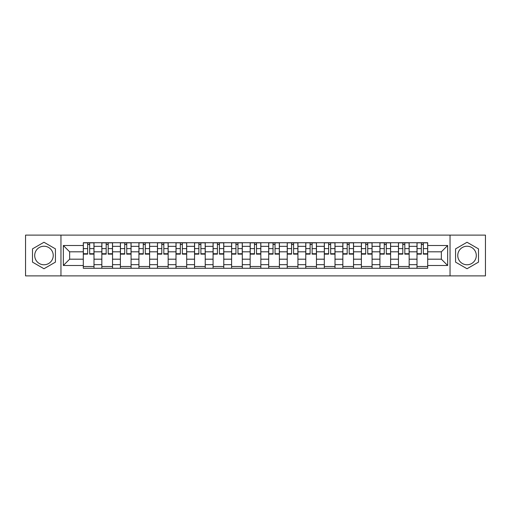 <?xml version="1.0" encoding="UTF-8"?>
<svg xmlns="http://www.w3.org/2000/svg" width="511" height="511" viewBox="0 0 511 511"><rect width="100%" height="100%" fill="white"/><g stroke="black" fill="none" stroke-linecap="round" stroke-linejoin="round"><path stroke-width="0.77" d="M43.972 264.768A9.268 9.268 0 0 1 34.703 255.5A9.268 9.268 0 0 1 43.972 246.232A9.268 9.268 0 0 1 53.24 255.5A9.268 9.268 0 0 1 43.972 264.768M467.028 264.768A9.268 9.268 0 0 1 457.76 255.5A9.268 9.268 0 0 1 467.028 246.232A9.268 9.268 0 0 1 476.297 255.5A9.268 9.268 0 0 1 467.028 264.768M450.038 275.883L485.45 275.883L485.45 235.117L25.55 235.117L25.55 275.883L450.038 275.883L450.038 235.117M101.842 268.275L101.842 246.347L93.998 246.347L93.998 268.275M93.998 246.347L93.998 242.725M101.842 246.347L101.842 242.725M112.541 242.725L112.541 268.275M120.385 268.275L120.385 242.725M131.078 242.725L131.078 268.275M138.922 268.275L138.922 242.725M149.614 242.725L149.614 268.275M157.458 268.275L157.458 242.725M168.157 242.725L168.157 268.275M175.995 268.275L175.995 242.725M186.694 242.725L186.694 268.275M194.538 268.275L194.538 242.725M205.23 242.725L205.23 268.275M213.074 268.275L213.074 242.725M223.773 242.725L223.773 268.275M231.611 268.275L231.611 242.725M242.31 242.725L242.31 268.275M250.154 268.275L250.154 242.725M260.846 242.725L260.846 268.275M268.69 268.275L268.69 242.725M279.389 242.725L279.389 268.275M287.227 268.275L287.227 242.725M297.926 242.725L297.926 268.275M305.77 268.275L305.77 242.725M316.462 242.725L316.462 268.275M324.306 268.275L324.306 242.725M335.005 242.725L335.005 268.275M342.843 268.275L342.843 242.725M353.542 242.725L353.542 268.275M361.386 268.275L361.386 242.725M372.078 242.725L372.078 268.275M379.922 268.275L379.922 242.725M390.615 242.725L390.615 268.275M398.459 268.275L398.459 242.725M409.158 242.725L409.158 268.275M417.002 268.275L417.002 242.725M417.002 259.186L409.158 259.186M398.459 259.186L390.615 259.186M379.922 259.186L372.078 259.186M361.386 259.186L353.542 259.186M342.843 259.186L335.005 259.186M324.306 259.186L316.462 259.186M305.77 259.186L297.926 259.186M287.227 259.186L279.389 259.186M268.69 259.186L260.846 259.186M250.154 259.186L242.31 259.186M231.611 259.186L223.773 259.186M213.074 259.186L205.23 259.186M194.538 259.186L186.694 259.186M175.995 259.186L168.157 259.186M157.458 259.186L149.614 259.186M138.922 259.186L131.078 259.186M120.385 259.186L112.541 259.186M101.842 259.186L93.998 259.186M417.002 251.814L409.158 251.814M398.459 251.814L390.615 251.814M379.922 251.814L372.078 251.814M361.386 251.814L353.542 251.814M342.843 251.814L335.005 251.814M324.306 251.814L316.462 251.814M305.77 251.814L297.926 251.814M287.227 251.814L279.389 251.814M268.69 251.814L260.846 251.814M250.154 251.814L242.31 251.814M231.611 251.814L223.773 251.814M213.074 251.814L205.23 251.814M194.538 251.814L186.694 251.814M175.995 251.814L168.157 251.814M157.458 251.814L149.614 251.814M138.922 251.814L131.078 251.814M120.385 251.814L112.541 251.814M101.842 251.814L93.998 251.814M69.637 259.186L83.306 259.186L83.306 251.814L69.637 251.814L69.637 259.186L63.338 265.484L63.338 245.516L83.306 245.516L83.306 251.814M427.694 251.814L427.694 259.186L441.363 259.186L441.363 251.814L427.694 251.814L427.694 242.725L83.306 242.725L83.306 245.516M427.694 245.516L447.662 245.516L447.662 265.484L427.694 265.484L427.694 259.186M83.306 259.186L83.306 268.275L427.694 268.275L427.694 265.484M83.306 265.484L63.338 265.484M60.962 275.883L60.962 235.117M55.437 248.876L43.972 242.259L32.5 248.876L32.5 262.124L43.972 268.741L55.437 262.124L55.437 248.876M478.5 248.876L467.028 242.259L455.563 248.876L455.563 262.124L467.028 268.741L478.5 262.124L478.5 248.876M93.998 266.493L83.306 266.493M87.643 244.507L89.661 244.507M112.541 266.493L101.842 266.493M106.179 244.507L108.204 244.507M131.078 266.493L120.385 266.493M124.722 244.507L126.741 244.507M149.614 266.493L138.922 266.493M143.259 244.507L145.277 244.507M168.157 266.493L157.458 266.493M161.795 244.507L163.82 244.507M186.694 266.493L175.995 266.493M180.338 244.507L182.357 244.507M205.23 266.493L194.538 266.493M198.875 244.507L200.893 244.507M223.773 266.493L213.074 266.493M217.411 244.507L219.43 244.507M242.31 266.493L231.611 266.493M235.954 244.507L237.973 244.507M260.846 266.493L250.154 266.493M254.491 244.507L256.509 244.507M279.389 266.493L268.69 266.493M273.027 244.507L275.046 244.507M297.926 266.493L287.227 266.493M291.57 244.507L293.589 244.507M316.462 266.493L305.77 266.493M310.107 244.507L312.125 244.507M335.005 266.493L324.306 266.493M328.643 244.507L330.662 244.507M353.542 266.493L342.843 266.493M347.18 244.507L349.205 244.507M372.078 266.493L361.386 266.493M365.723 244.507L367.741 244.507M390.615 266.493L379.922 266.493M384.259 244.507L386.278 244.507M409.158 266.493L398.459 266.493M402.796 244.507L404.821 244.507M427.694 266.493L417.002 266.493M421.339 244.507L423.357 244.507M63.338 245.516L69.637 251.814M441.363 259.186L447.662 265.484M441.363 251.814L447.662 245.516M89.661 254.133L89.661 242.846L93.941 242.846L93.941 254.133L89.661 254.133M87.643 244.386L89.661 244.386M87.643 242.846L83.363 242.846L83.363 254.133L87.643 254.133L87.643 242.846L89.661 242.846M108.204 254.133L108.204 242.846L112.477 242.846L112.477 254.133L108.204 254.133M106.179 244.386L108.204 244.386M106.179 242.846L101.9 242.846L101.9 254.133L106.179 254.133L106.179 242.846L108.204 242.846M126.741 254.133L126.741 242.846L131.02 242.846L131.02 254.133L126.741 254.133M124.722 244.386L126.741 244.386M124.722 242.846L120.443 242.846L120.443 254.133L124.722 254.133L124.722 242.846L126.741 242.846M145.277 254.133L145.277 242.846L149.557 242.846L149.557 254.133L145.277 254.133M143.259 244.386L145.277 244.386M143.259 242.846L138.979 242.846L138.979 254.133L143.259 254.133L143.259 242.846L145.277 242.846M163.82 254.133L163.82 242.846L168.093 242.846L168.093 254.133L163.82 254.133M161.795 244.386L163.82 244.386M161.795 242.846L157.516 242.846L157.516 254.133L161.795 254.133L161.795 242.846L163.82 242.846M182.357 254.133L182.357 242.846L186.636 242.846L186.636 254.133L182.357 254.133M180.338 244.386L182.357 244.386M180.338 242.846L176.059 242.846L176.059 254.133L180.338 254.133L180.338 242.846L182.357 242.846M200.893 254.133L200.893 242.846L205.173 242.846L205.173 254.133L200.893 254.133M198.875 244.386L200.893 244.386M198.875 242.846L194.595 242.846L194.595 254.133L198.875 254.133L198.875 242.846L200.893 242.846M219.43 254.133L219.43 242.846L223.709 242.846L223.709 254.133L219.43 254.133M217.411 244.386L219.43 244.386M217.411 242.846L213.132 242.846L213.132 254.133L217.411 254.133L217.411 242.846L219.43 242.846M237.973 254.133L237.973 242.846L242.252 242.846L242.252 254.133L237.973 254.133M235.954 244.386L237.973 244.386M235.954 242.846L231.675 242.846L231.675 254.133L235.954 254.133L235.954 242.846L237.973 242.846M256.509 254.133L256.509 242.846L260.789 242.846L260.789 254.133L256.509 254.133M254.491 244.386L256.509 244.386M254.491 242.846L250.211 242.846L250.211 254.133L254.491 254.133L254.491 242.846L256.509 242.846M275.046 254.133L275.046 242.846L279.325 242.846L279.325 254.133L275.046 254.133M273.027 244.386L275.046 244.386M273.027 242.846L268.748 242.846L268.748 254.133L273.027 254.133L273.027 242.846L275.046 242.846M293.589 254.133L293.589 242.846L297.868 242.846L297.868 254.133L293.589 254.133M291.57 244.386L293.589 244.386M291.57 242.846L287.291 242.846L287.291 254.133L291.57 254.133L291.57 242.846L293.589 242.846M312.125 254.133L312.125 242.846L316.405 242.846L316.405 254.133L312.125 254.133M310.107 244.386L312.125 244.386M310.107 242.846L305.827 242.846L305.827 254.133L310.107 254.133L310.107 242.846L312.125 242.846M330.662 254.133L330.662 242.846L334.941 242.846L334.941 254.133L330.662 254.133M328.643 244.386L330.662 244.386M328.643 242.846L324.364 242.846L324.364 254.133L328.643 254.133L328.643 242.846L330.662 242.846M349.205 254.133L349.205 242.846L353.484 242.846L353.484 254.133L349.205 254.133M347.18 244.386L349.205 244.386M347.18 242.846L342.907 242.846L342.907 254.133L347.18 254.133L347.18 242.846L349.205 242.846M367.741 254.133L367.741 242.846L372.021 242.846L372.021 254.133L367.741 254.133M365.723 244.386L367.741 244.386M365.723 242.846L361.443 242.846L361.443 254.133L365.723 254.133L365.723 242.846L367.741 242.846M386.278 254.133L386.278 242.846L390.557 242.846L390.557 254.133L386.278 254.133M384.259 244.386L386.278 244.386M384.259 242.846L379.98 242.846L379.98 254.133L384.259 254.133L384.259 242.846L386.278 242.846M404.821 254.133L404.821 242.846L409.1 242.846L409.1 254.133L404.821 254.133M402.796 244.386L404.821 244.386M402.796 242.846L398.523 242.846L398.523 254.133L402.796 254.133L402.796 242.846L404.821 242.846M423.357 254.133L423.357 242.846L427.637 242.846L427.637 254.133L423.357 254.133M421.339 244.386L423.357 244.386M421.339 242.846L417.059 242.846L417.059 254.133L421.339 254.133L421.339 242.846L423.357 242.846M398.459 246.347L390.615 246.347M379.922 246.347L372.078 246.347M361.386 246.347L353.542 246.347M342.843 246.347L335.005 246.347M324.306 246.347L316.462 246.347M305.77 246.347L297.926 246.347M287.227 246.347L279.389 246.347M268.69 246.347L260.846 246.347M250.154 246.347L242.31 246.347M231.611 246.347L223.773 246.347M213.074 246.347L205.23 246.347M194.538 246.347L186.694 246.347M175.995 246.347L168.157 246.347M157.458 246.347L149.614 246.347M138.922 246.347L131.078 246.347M120.385 246.347L112.541 246.347M417.002 246.347L409.158 246.347M398.459 264.653L390.615 264.653M379.922 264.653L372.078 264.653M361.386 264.653L353.542 264.653M342.843 264.653L335.005 264.653M324.306 264.653L316.462 264.653M305.77 264.653L297.926 264.653M287.227 264.653L279.389 264.653M268.69 264.653L260.846 264.653M250.154 264.653L242.31 264.653M231.611 264.653L223.773 264.653M213.074 264.653L205.23 264.653M194.538 264.653L186.694 264.653M175.995 264.653L168.157 264.653M157.458 264.653L149.614 264.653M138.922 264.653L131.078 264.653M120.385 264.653L112.541 264.653M101.842 264.653L93.998 264.653M417.002 264.653L409.158 264.653M89.661 253.724L93.941 253.724M89.661 248.614L93.941 248.614M83.363 253.724L87.643 253.724M83.363 248.614L87.643 248.614M108.204 253.724L112.477 253.724M108.204 248.614L112.477 248.614M101.9 253.724L106.179 253.724M101.9 248.614L106.179 248.614M126.741 253.724L131.02 253.724M126.741 248.614L131.02 248.614M120.443 253.724L124.722 253.724M120.443 248.614L124.722 248.614M145.277 253.724L149.557 253.724M145.277 248.614L149.557 248.614M138.979 253.724L143.259 253.724M138.979 248.614L143.259 248.614M163.82 253.724L168.093 253.724M163.82 248.614L168.093 248.614M157.516 253.724L161.795 253.724M157.516 248.614L161.795 248.614M182.357 253.724L186.636 253.724M182.357 248.614L186.636 248.614M176.059 253.724L180.338 253.724M176.059 248.614L180.338 248.614M200.893 253.724L205.173 253.724M200.893 248.614L205.173 248.614M194.595 253.724L198.875 253.724M194.595 248.614L198.875 248.614M219.43 253.724L223.709 253.724M219.43 248.614L223.709 248.614M213.132 253.724L217.411 253.724M213.132 248.614L217.411 248.614M237.973 253.724L242.252 253.724M237.973 248.614L242.252 248.614M231.675 253.724L235.954 253.724M231.675 248.614L235.954 248.614M256.509 253.724L260.789 253.724M256.509 248.614L260.789 248.614M250.211 253.724L254.491 253.724M250.211 248.614L254.491 248.614M275.046 253.724L279.325 253.724M275.046 248.614L279.325 248.614M268.748 253.724L273.027 253.724M268.748 248.614L273.027 248.614M293.589 253.724L297.868 253.724M293.589 248.614L297.868 248.614M287.291 253.724L291.57 253.724M287.291 248.614L291.57 248.614M312.125 253.724L316.405 253.724M312.125 248.614L316.405 248.614M305.827 253.724L310.107 253.724M305.827 248.614L310.107 248.614M330.662 253.724L334.941 253.724M330.662 248.614L334.941 248.614M324.364 253.724L328.643 253.724M324.364 248.614L328.643 248.614M349.205 253.724L353.484 253.724M349.205 248.614L353.484 248.614M342.907 253.724L347.18 253.724M342.907 248.614L347.18 248.614M367.741 253.724L372.021 253.724M367.741 248.614L372.021 248.614M361.443 253.724L365.723 253.724M361.443 248.614L365.723 248.614M386.278 253.724L390.557 253.724M386.278 248.614L390.557 248.614M379.98 253.724L384.259 253.724M379.98 248.614L384.259 248.614M404.821 253.724L409.1 253.724M404.821 248.614L409.1 248.614M398.523 253.724L402.796 253.724M398.523 248.614L402.796 248.614M423.357 253.724L427.637 253.724M423.357 248.614L427.637 248.614M417.059 253.724L421.339 253.724M417.059 248.614L421.339 248.614"/></g></svg>
